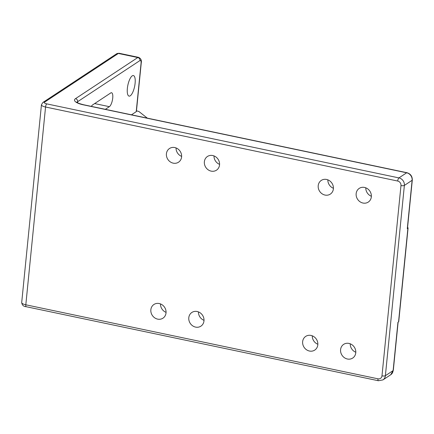 <?xml version="1.0" encoding="UTF-8"?>
<svg xmlns="http://www.w3.org/2000/svg" width="434" height="434" viewBox="0 0 434 434"><rect width="100%" height="100%" fill="white"/><g stroke="black" fill="none" stroke-linecap="round" stroke-linejoin="round"><path stroke-width="0.65" d="M135.104 83.279A10.503 3.434 101.9 0 0 133.39 75.554A10.503 3.434 101.9 0 0 127.363 88.39A10.503 3.434 101.9 0 0 129.072 96.115A10.503 3.434 101.9 0 0 135.104 83.279M326.58 179.459A8.208 7.362 -123.4 0 0 321.279 180.414A8.208 7.362 -123.4 0 0 318.437 188.578A8.208 7.362 -123.4 0 0 325.023 195.061A8.208 7.362 -123.4 0 0 330.323 194.107A8.208 7.362 -123.4 0 0 333.16 185.942A8.208 7.362 -123.4 0 0 326.58 179.459M327.849 179.844A8.208 7.362 -123.4 0 0 333.426 188.291M311.01 335.439A8.208 7.362 -123.4 0 0 305.71 336.388A8.208 7.362 -123.4 0 0 302.872 344.553A8.208 7.362 -123.4 0 0 309.453 351.035A8.208 7.362 -123.4 0 0 314.753 350.086A8.208 7.362 -123.4 0 0 317.59 341.916A8.208 7.362 -123.4 0 0 311.01 335.439M312.279 335.818A8.208 7.362 -123.4 0 0 317.856 344.265M159.218 303.534A8.208 7.362 -123.4 0 0 153.918 304.484A8.208 7.362 -123.4 0 0 151.081 312.648A8.208 7.362 -123.4 0 0 157.661 319.131A8.208 7.362 -123.4 0 0 162.962 318.182A8.208 7.362 -123.4 0 0 165.799 310.012A8.208 7.362 -123.4 0 0 159.218 303.534M160.488 303.914A8.208 7.362 -123.4 0 0 166.065 312.361M174.788 147.555A8.208 7.362 -123.4 0 0 169.488 148.509A8.208 7.362 -123.4 0 0 166.645 156.674A8.208 7.362 -123.4 0 0 173.231 163.157A8.208 7.362 -123.4 0 0 178.531 162.202A8.208 7.362 -123.4 0 0 181.369 154.037A8.208 7.362 -123.4 0 0 174.788 147.555M176.058 147.94A8.208 7.362 -123.4 0 0 181.634 156.386M212.736 155.535A8.208 7.362 -123.4 0 0 207.436 156.484A8.208 7.362 -123.4 0 0 204.593 164.649A8.208 7.362 -123.4 0 0 211.179 171.132A8.208 7.362 -123.4 0 0 216.479 170.182A8.208 7.362 -123.4 0 0 219.316 162.012A8.208 7.362 -123.4 0 0 212.736 155.535M214.005 155.914A8.208 7.362 -123.4 0 0 219.582 164.361M197.166 311.509A8.208 7.362 -123.4 0 0 191.866 312.458A8.208 7.362 -123.4 0 0 189.029 320.628A8.208 7.362 -123.4 0 0 195.609 327.106A8.208 7.362 -123.4 0 0 200.909 326.156A8.208 7.362 -123.4 0 0 203.747 317.986A8.208 7.362 -123.4 0 0 197.166 311.509M198.436 311.889A8.208 7.362 -123.4 0 0 204.013 320.335M348.958 343.413A8.208 7.362 -123.4 0 0 343.657 344.363A8.208 7.362 -123.4 0 0 340.815 352.533A8.208 7.362 -123.4 0 0 347.401 359.01A8.208 7.362 -123.4 0 0 352.701 358.061A8.208 7.362 -123.4 0 0 355.538 349.891A8.208 7.362 -123.4 0 0 348.958 343.413M350.227 343.793A8.208 7.362 -123.4 0 0 355.804 352.24M364.527 187.439A8.208 7.362 -123.4 0 0 359.227 188.389A8.208 7.362 -123.4 0 0 356.385 196.553A8.208 7.362 -123.4 0 0 362.97 203.036A8.208 7.362 -123.4 0 0 368.271 202.087A8.208 7.362 -123.4 0 0 371.108 193.917A8.208 7.362 -123.4 0 0 364.527 187.439M365.797 187.819A8.208 7.362 -123.4 0 0 371.374 196.266M136.46 110.887L137.703 111.147A2.626 0.781 5.7 0 1 139.135 111.695L147.338 118.146M105.359 109.325L109.379 106.672A7.221 2.36 101.9 0 0 112.585 99.164A7.221 2.36 101.9 0 0 111.549 92.74A7.221 2.36 101.9 0 0 110.751 92.947L92.605 104.919A7.221 2.36 101.9 0 0 91.373 106.384M131.475 114.815L136.222 111.679L141.05 63.326A3.939 1.286 101.9 0 0 139.97 60.543L77.681 101.665L77.578 102.695M398.553 321.844L407.895 228.257A2.626 0.781 5.7 0 0 408.079 228.007L398.738 321.594A2.626 0.781 -174.3 0 1 398.553 321.844L397.951 322.245L393.123 370.598A2.626 0.781 5.7 0 0 393.307 370.348L390.665 374.797A6.564 5.892 -123.4 0 0 393.123 370.598L385.381 375.708A6.564 5.892 56.6 0 1 382.929 379.907L390.665 374.797M407.895 228.257L407.287 228.658L412.116 180.305L404.374 185.416L385.381 375.708A2.626 0.781 -174.3 0 1 381.985 375.833L400.978 185.546A3.939 3.537 -123.4 0 0 397.707 181.038L45.554 107.019L25.812 304.793L377.971 378.811A3.939 3.537 -123.4 0 0 381.985 375.833M141.05 63.326A2.626 0.781 -174.3 0 0 141.234 63.076L136.406 111.43A2.626 0.781 -174.3 0 1 136.222 111.679M412.3 180.056C412.343 176.269 410.559 173.822 406.956 172.716A2.626 0.857 -78.1 0 0 406.669 172.792L83.355 104.833A14.116 4.188 -174.3 0 1 75.5 98.659L137.79 57.538L118.363 53.453L44.577 102.158A3.939 1.166 5.7 0 0 46.769 103.883L398.927 177.902L406.669 172.792A6.564 5.892 -123.4 0 1 412.116 180.305A2.626 0.781 5.7 0 0 412.3 180.056L407.472 228.409A2.626 0.781 -174.3 0 1 407.287 228.658M408.079 228.007A2.626 0.781 5.7 0 0 407.569 227.476M75.5 98.659A2.626 2.354 56.6 0 1 77.681 101.665A11.49 3.407 5.7 0 0 77.019 102.316M397.707 181.038A2.626 0.857 -78.1 0 1 398.927 177.902A6.564 5.892 56.6 0 1 404.374 185.416A2.626 0.781 -174.3 0 1 400.978 185.546M139.97 60.543A2.626 2.354 56.6 0 0 137.79 57.538A6.564 2.148 -78.1 0 1 138.517 57.348L119.09 53.263A6.564 2.148 101.9 0 0 118.363 53.453A2.626 2.354 56.6 0 0 116.665 53.756L42.885 102.462A2.626 2.354 56.6 0 1 44.577 102.158M21.7 302.547A6.564 1.948 5.7 0 0 25.812 304.793A2.626 0.857 -78.1 0 0 26.241 306.724C23.61 306.572 22.096 305.178 21.7 302.547L41.442 104.768A6.564 1.948 -174.3 0 0 45.554 107.019A2.626 0.857 -78.1 0 1 46.769 103.883M382.929 379.907L378.394 380.743A2.626 0.857 -78.1 0 1 377.971 378.811M83.355 104.833A2.626 0.857 -78.1 0 1 83.643 104.762C75.999 102.755 77.681 102.462 76.742 102.061M94.65 103.574L109.379 106.672M42.885 102.462L41.442 104.768M378.394 380.743L26.241 306.724M116.665 53.756L119.09 53.263M406.956 172.716L83.643 104.762M141.234 63.076C141.799 60.31 140.893 58.4 138.517 57.348M398.119 322.131L393.307 370.348"/></g></svg>
